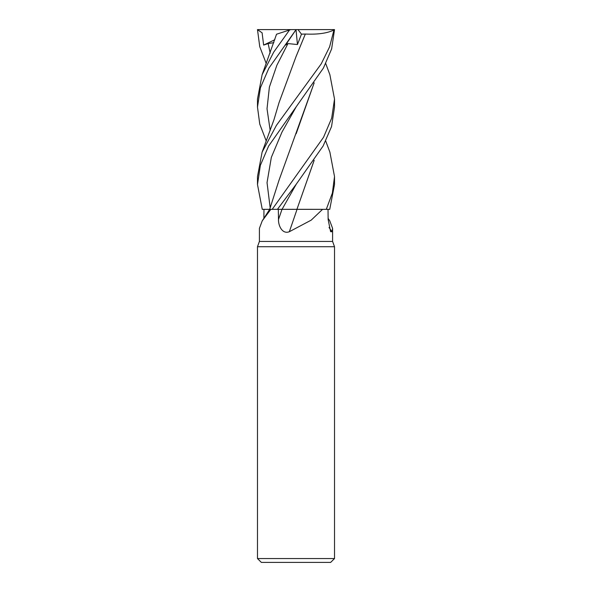 <?xml version="1.0" encoding="UTF-8"?>
<svg xmlns="http://www.w3.org/2000/svg" width="592" height="592" viewBox="0 0 592 592"><rect width="100%" height="100%" fill="white"/><g stroke="black" fill="none" stroke-linecap="round" stroke-linejoin="round"><path stroke-width="0.89" d="M325.733 141.059L329.885 152.129L334.517 176.571L332.371 193.081L326.288 209.339L296 209.309L326.222 209.339L322.566 209.339L311.207 220.135L289.325 231.724C282.325 234.528 278.262 225.663 278.499 219.499L278.321 209.339M314.182 82.836L279.061 180.094L269.671 209.331L272.179 209.339L269.671 209.331L270.84 209.339L262.226 220.86L259.414 228.349L259.407 241.44L332.593 241.44L334.517 246.731L334.517 558.552L257.483 558.552L261.338 562.4L330.662 562.4L334.517 558.552M328.123 218.359L329.774 220.86L332.586 228.349L331.979 231.724L330.61 231.694L328.131 219.499L328.035 209.339M259.407 241.44L257.483 246.731L334.517 246.731M329.048 227.513A652.051 626.033 -23.5 0 0 331.979 231.724M263.877 218.359L263.965 209.339L269.686 209.339L262.226 220.86M270.84 209.339L282.066 209.324L277.433 209.339L296.215 184.245L323.158 145.928L331.542 126.577L334.517 107.093L334.517 99.101L331.69 118.126L323.55 137.27L272.202 209.339M263.943 209.339L269.678 209.324L262.263 209.339L257.483 184.519L260.347 165.397L268.613 146.069L323.41 68.073L331.631 48.899L334.517 29.6L333.969 29.992L329.611 46.805L321.241 63.84L276.397 125.393L262.115 152.129L257.483 176.571L257.483 184.519M297.043 209.339A652.051 72.653 -75 0 1 289.325 231.724M296.925 209.339L322.566 209.339M277.433 209.339L297.125 209.339M292.529 209.309L293.639 209.309M266.267 141.059L259.762 124.12L257.483 107.093L260.421 87.734L268.864 68.213L296.074 29.6L334.154 29.6M266.267 63.596L259.762 46.709L257.483 29.6L296.074 29.6M326.288 209.339L329.737 209.339L334.517 184.519L334.517 176.571M325.733 63.596L329.885 74.71L334.517 99.101M293.195 209.309L282.058 209.339M262.115 74.71L276.545 34.218L289.54 29.992L273.711 52.126L262.115 74.71L257.483 99.101L257.483 107.093M257.483 29.667L262.093 32.789L263.64 45.088L268.146 43.586L273.837 42.646M314.13 82.917L296.163 133.733M314.182 160.314L296.94 209.309L314.137 160.388M296.03 29.667L285.551 45.088L287.964 43.586L297.458 44.541L301.476 34.158L305.331 34.033L296.503 55.493M305.309 34.01L305.346 34.04C318.082 34.617 327.79 33.174 334.48 29.726M305.346 34.04L296.118 56.373L279.054 102.601L273.978 119.695L262.115 152.129M290.753 29.6L289.54 29.992M296.007 29.689L297.458 44.541M301.476 34.158L298.005 29.6M263.64 45.088L274.792 39.753M281.999 209.339A649.017 72.32 -75 0 1 278.499 219.499M268.146 43.586L270.189 53.102M296.215 106.812L281.984 132.09L271.343 157.361L267.036 182.639L270.189 207.91M296.215 184.253L282.066 209.324M287.964 43.586L276.849 65.312L269.397 87.046L267.022 108.78L270.189 130.514M332.593 228.349L332.593 241.44M257.483 246.731L257.483 558.552"/></g></svg>
